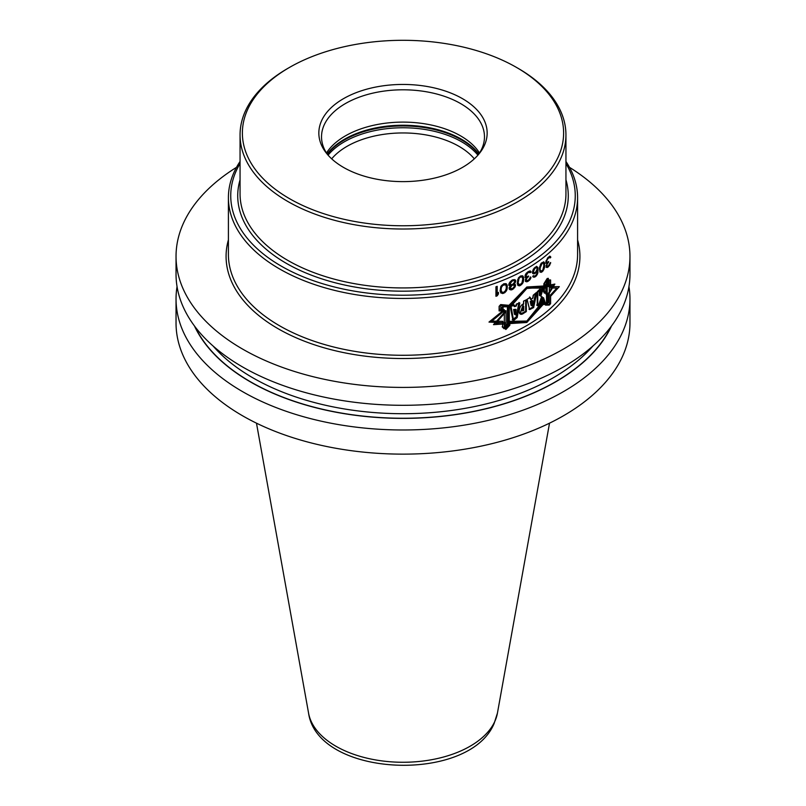 <?xml version="1.0" encoding="UTF-8"?>
<svg xmlns="http://www.w3.org/2000/svg" width="806" height="806" viewBox="0 0 806 806"><rect width="100%" height="100%" fill="white"/><g stroke="black" fill="none" stroke-linecap="round" stroke-linejoin="round"><path stroke-width="1.21" d="M479.52 152.989A81.477 47.04 0 0 0 403 122.109A81.477 47.04 0 0 0 326.48 152.989M478.542 154.45A81.477 47.04 180 0 0 481.696 149.009A81.477 47.04 0 0 0 484.477 136.839A81.477 47.04 0 0 0 413.639 90.201A81.477 47.04 0 0 0 324.304 124.658A81.477 47.04 180 0 0 321.523 136.839A81.477 47.04 180 0 0 327.458 154.45M484.295 145.604A84.156 48.592 180 0 1 479.832 152.868A84.156 48.592 180 0 1 403 181.622A84.156 48.592 180 0 1 326.168 152.868A84.156 48.592 180 0 1 321.705 120.457A84.156 48.592 0 0 1 424.782 86.101A84.156 48.592 0 0 1 484.295 145.604M516.575 67.462A160.616 92.73 0 0 1 558.145 157.029A160.616 92.73 180 0 1 361.431 222.607A160.616 92.73 180 0 1 247.855 109.032A160.616 92.73 0 0 1 289.425 67.462L287.782 68.409A162.943 94.08 0 0 0 245.608 110.583A162.943 94.08 180 0 0 240.057 134.934L240.057 193.853A162.943 94.08 180 0 0 381.732 287.127A162.943 94.08 180 0 0 560.392 218.204A162.943 94.08 0 0 0 565.943 193.853L565.943 134.934A162.943 94.08 0 0 0 518.218 68.409L516.575 67.462A160.616 92.73 0 0 0 289.425 67.462M565.943 134.934A162.943 94.08 0 0 1 560.392 159.286A162.943 94.08 180 0 1 381.732 228.209A162.943 94.08 180 0 1 240.057 134.934M565.943 163.497A172.262 99.45 0 0 1 569.389 221.499A172.262 99.45 180 0 1 358.418 291.822A172.262 99.45 180 0 1 236.611 170.016A172.262 99.45 0 0 1 240.057 163.497M565.943 161.472A174.59 100.8 0 0 1 577.59 197.651A174.59 100.8 0 0 1 571.635 223.746A174.59 100.8 180 0 1 380.21 297.585A174.59 100.8 180 0 1 228.41 197.651A174.59 100.8 180 0 1 234.365 171.567A174.59 100.8 0 0 1 240.057 161.472M514.238 285.213L514.238 286.825L512.727 288.346A174.59 100.8 180 0 1 511.971 288.699L509.392 287.772L511.306 285.082A173.653 100.256 0 0 0 512.072 284.73L513.583 284.83L514.238 285.213L512.727 285.112A174.59 100.8 180 0 1 511.971 285.465L510.047 288.155M512.727 280.871A174.59 100.8 180 0 1 511.971 281.223L509.855 284.196L509.19 283.208L511.306 280.841A173.653 100.256 0 0 0 512.072 280.488L514.238 280.76L512.072 280.488M514.238 280.76L514.802 281.909L512.727 284.306A174.59 100.8 180 0 1 511.971 284.659L509.855 284.196M506.339 288.155L506.138 285.616L504.677 284.347L503.075 284.397L500.647 287.198L500.647 291.037L502.128 292.316L503.75 292.266L505.352 291.006L506.339 288.155M502.128 292.316L501.11 290.291L501.322 287.581L502.743 285.395L505.352 284.73M521.915 276.871L522.802 278.826L521.915 283.138L519.578 284.78L517.472 282.312L518.379 277.999L520.716 276.377L521.915 276.871L520.485 277.022L519.044 278.382L518.127 282.694M533.28 271.995L534.731 268.62A174.59 100.8 180 0 0 535.839 267.874L536.776 267.834L537.249 268.73L535.839 271.914A174.59 100.8 180 0 1 534.731 272.66L533.441 272.499L532.625 271.138M540.161 267.864L542.106 263.381L543.284 263.078L544.01 264.932L542.841 270.091L540.917 271.148L539.496 268.892L539.496 267.511L540.161 267.864L540.161 269.275M545.45 286.795L526.842 286.996L508.949 305.333L500.687 304.567L499.105 306.34L499.105 310.945L502.803 310.854L488.99 322.078L502.632 322.803L502.632 327.307L504.082 328.737L508.918 324.677L508.918 322.944L526.842 322.481L543.184 302.21L543.929 304.517L547.183 304.043L548.342 302.331L548.342 294.694L554.86 284.075L548.342 285.344L548.342 278.342L547.183 278.493L543.838 283.823L543.838 285.969L526.842 286.996L509.845 306.179L502.964 306.089L501.795 307.791L501.795 312.174L504.909 311.731L504.909 312.909L495.73 323.367L504.747 322.42L504.747 328.284L505.846 329.503L509.845 325.281L509.855 322.027L526.842 321.03L543.002 301.061L544.04 304.295L547.183 303.832L548.211 302.321L548.211 293.545L553.067 285.868L548.211 286.604L548.211 278.574L547.183 278.705L543.979 283.823L543.979 287.268L526.842 288.467L508.727 306.915L508.727 305.524L500.707 304.789L499.307 306.351L499.307 310.743L503.015 310.642L503.015 311.821L491.851 321.12L502.833 321.312L502.632 327.055M508.062 306.532L526.187 288.085L545.45 288.115L545.45 284.669L549.319 279.944L550.599 279.954L550.599 287.984L556.865 288.064L550.599 294.915L550.599 303.691L549.319 305.061L545.521 305.152L544.302 301.807L526.842 321.03L508.737 321.382L508.727 324.637L504.113 328.505L502.833 327.165M508.092 324.526L508.092 306.129L500.828 305.524L500.828 309.736L504.324 309.716L504.324 327.669L508.092 324.526L507.427 324.143L507.427 306.079M514.057 306.32L516.001 305.746L516.263 304.114L519.618 302.855L516.868 317.342L512.898 320.173L510.077 305.806L513.885 304.819L514.057 306.32L513.221 304.436M526.328 311.61L526.328 299.802L526.328 311.61L523.719 313.181L519.92 313.816L523.557 303.751L523.557 301.122L526.328 299.802L523.588 301.142L523.588 303.771C517.754 306.26 517.704 317.917 523.739 313.202L526.328 311.61L525.663 311.237L525.663 300.114M530.65 299.52L532.756 297.978L533.229 295.177L536.333 292.578L533.431 307.489L529.613 309.585L527.064 299.328L530.217 297.354L530.65 299.52L529.562 296.971M540.01 295.772L542.106 287.601L544.352 293.142L544.352 283.934L547.173 279.47L547.173 303.177L544.352 303.61L542.337 296.981L539.587 304.406L537.249 305.474L537.249 291.752L540.01 289.022L540.01 295.772L539.345 295.389L539.345 289.686M532.554 300.719L531.698 305.736L530.922 301.867L530.257 301.484L531.9 300.336L532.554 300.719L530.922 301.867M523.709 306.32L521.885 310.955L523.709 310.562L523.709 306.32L523.054 305.937L521.23 310.572L521.885 310.955M515.034 314.592L514.268 309.867L513.613 309.484L515.699 309.313L515.034 314.592L514.369 314.209L513.613 309.484M515.699 309.313L514.268 309.867M513.482 284.961L512.828 284.578M512.727 285.112L512.072 284.73M511.971 285.465L511.306 285.082M511.206 286.019L510.541 285.636M510.44 286.976L509.775 286.593M510.047 287.752L509.392 287.369M510.44 288.588L509.392 287.772M545.622 263.099L546.992 263.31L546.146 267.249L547.274 267.521L546.599 267.139L547.566 266.504A173.653 100.256 0 0 0 547.838 266.272L548.07 266.02M546.045 267.199L546.599 267.139M547.274 267.521L548.231 266.897A174.59 100.8 180 0 0 548.513 266.655L550.669 262.514A174.59 100.8 180 0 1 549.994 263.119L548.644 265.527A174.59 100.8 180 0 1 548.1 266L546.992 266.343L546.045 265.587M546.599 263.491L547.425 262.383A173.653 100.256 0 0 0 547.465 262.343M546.992 266.343L546.992 264.519L548.1 262.766A174.59 100.8 180 0 0 548.644 262.293L548.644 261.487A174.59 100.8 180 0 1 548.1 261.96L546.186 262.031L546.065 260.731M547.697 257.9A173.653 100.256 0 0 0 548.11 257.537L549.057 257.104L549.732 257.497L548.785 257.93A174.59 100.8 180 0 1 547.959 258.635L546.569 261.033M549.601 257.416A173.653 100.256 0 0 0 550.125 256.943L549.722 256.096M543.919 266.715L543.486 261.809M539.798 271.904L542.327 270.604L542.992 270.987L541.209 272.337L540.01 272.015L539.405 268.207L541.209 263.24L543.697 261.93M540.917 271.148L539.496 268.892M541.441 262.988L543.284 263.078M532.625 273.435L534.227 273.184A173.653 100.256 0 0 0 535.023 272.66L535.809 271.914M532.786 276.76L534.388 276.518A173.653 100.256 0 0 0 535.023 276.095L535.809 275.35M537.31 272.065L537.36 267.602L536.584 266.323M534.116 268.207A173.653 100.256 0 0 0 535.174 267.491L536.776 267.834M533.763 272.69L532.625 271.612M524.928 277.294L526.449 277.586L525.421 279.39L525.421 281.405L526.792 281.828L526.137 281.455L527.326 280.951A173.653 100.256 0 0 0 527.668 280.76L529.502 279.037M525.452 281.445L526.137 281.455M530.116 277.909L530.338 276.901M526.792 281.828L527.98 281.334A174.59 100.8 180 0 0 528.323 281.133L530.167 279.42L530.993 277.284A174.59 100.8 180 0 1 530.167 277.798L528.494 280.025A174.59 100.8 180 0 1 527.819 280.428L525.794 280.236L525.794 278.413M526.137 277.808L527.154 276.811A173.653 100.256 0 0 0 527.829 276.408L526.278 276.67L525.28 274.967M526.278 276.67L525.28 275.682M526.137 273.365L526.983 272.66A173.653 100.256 0 0 0 528.001 272.065L529.834 272.136A173.653 100.256 0 0 0 530.499 271.743L530.005 270.846M517.835 285.354L519.82 285.143L522.318 282.392L523.013 279.581L522.318 275.712M522.973 282.765L522.318 282.392L522.671 281.385L523.326 281.768L522.439 283.662L519.407 285.878L517.946 285.415L517.21 283.349L518.49 277.858L520.485 276.015L522.419 275.773M519.044 284.649L517.472 282.312M513.956 283.228L515.074 281.072L514.702 279.632M508.616 285.082L510.44 285.757L509.08 287.984L509.473 289.425L511.014 289.948L510.349 289.566L511.306 289.324A173.653 100.256 0 0 0 512.072 288.971L514.51 286.402L514.51 283.974M509.392 289.394L510.349 289.566M510.44 284.75L509.19 283.813M500.848 292.981L503.075 292.89L505.866 290.321L506.662 287.551L505.866 283.641M495.932 295.651A173.653 100.256 0 0 0 496.516 295.439L497.765 293.344M497.191 294.21L498.44 292.326L498.44 293.948L497.191 295.832A174.59 100.8 0 0 1 495.932 296.286L495.932 286.785A174.59 100.8 0 0 0 497.191 286.321L497.191 294.21L496.516 293.817L496.516 286.573M549.732 257.497L550.135 257.94A174.59 100.8 180 0 0 550.8 257.336L550.397 256.479L548.916 256.792A174.59 100.8 180 0 1 547.828 257.749L545.864 261.618L546.005 263.119L546.992 263.31M546.851 262.413L546.569 261.839M544.151 262.192L544.584 267.098L542.992 270.987M537.713 267.189L537.713 273.456L536.464 275.733L535.819 275.37L537.088 273.284L537.4 270.846L535.678 273.033A174.59 100.8 180 0 1 534.882 273.566L533.28 273.808L532.474 272.72L533.28 269.365L534.882 267.501A174.59 100.8 180 0 0 535.678 266.967L537.048 266.806M536.464 275.733L535.678 276.478A174.59 100.8 180 0 1 535.043 276.901L533.441 277.143L532.796 276.146A174.59 100.8 180 0 0 533.602 275.622L533.925 276.025L533.431 275.733M535.839 275.36A174.59 100.8 180 0 1 534.882 275.995L533.925 276.025M525.935 276.055L527.648 273.043A174.59 100.8 180 0 0 528.655 272.438L530.328 272.64A174.59 100.8 180 0 0 531.154 272.126L530.66 271.219L528.827 271.33A174.59 100.8 180 0 1 527.477 272.136L525.069 275.743L525.24 277.264L526.449 277.586M526.449 280.619L526.449 278.795L527.819 277.193A174.59 100.8 180 0 0 528.494 276.79L528.494 275.984A174.59 100.8 180 0 1 527.819 276.377M522.973 276.095L523.678 278.141L523.326 281.768M515.366 280.014L515.729 280.851L515.074 280.468M511.014 289.948L511.971 289.707A174.59 100.8 180 0 0 512.727 289.354L515.175 286.785L515.548 284.981L514.238 283.994L515.729 280.851M510.44 285.757L509.281 285.465L508.888 284.024L511.78 280.297A174.59 100.8 180 0 0 512.918 279.763L514.802 279.682M502.541 293.565L504.949 292.578L506.934 289.727L507.327 286.12L505.946 283.672L503.75 283.772L500.909 286.321L500.093 290.885L500.909 293.001L501.866 293.183M569.499 167.336A226.96 131.035 0 0 1 629.96 256.389A226.96 131.035 0 0 1 622.232 290.301A226.96 131.035 180 0 1 373.38 386.296A226.96 131.035 180 0 1 176.04 256.389A226.96 131.035 180 0 1 183.768 222.466A226.96 131.035 0 0 1 236.501 167.336M629.96 256.389L629.96 274.262A226.96 131.035 0 0 1 622.232 308.174A226.96 131.035 180 0 1 373.38 404.179A226.96 131.035 180 0 1 176.04 274.262L176.04 256.389M611.553 325.946A215.897 124.648 0 0 1 611.532 325.997A215.897 124.648 180 0 1 402.96 418.374A215.897 124.648 180 0 1 194.448 325.946M628.952 286.604A226.96 131.035 0 0 1 629.96 298.955A226.96 131.035 0 0 1 622.232 332.868A226.96 131.035 180 0 1 373.38 428.863A226.96 131.035 180 0 1 176.04 298.955A226.96 131.035 180 0 1 177.048 286.604M176.04 298.955L176.04 323.095A226.96 131.035 180 0 0 373.38 453.012A226.96 131.035 180 0 0 622.232 357.008A226.96 131.035 0 0 0 629.96 323.095L629.96 298.955M489.403 321.755L502.632 322.803M552.946 285.798L553.813 284.317M543.184 302.21L542.519 301.827L526.187 322.098L526.842 322.481L509.855 323.589M508.254 322.561L526.187 322.098M491.851 321.12L491.166 320.728L502.34 311.247M526.187 288.085L543.315 286.886L543.315 286.029M547.546 286.221L553.067 285.868M503.448 328.123L502.158 326.783M502.158 322.531L502.158 321.312M544.352 293.142L541.914 288.367M536.584 305.091L538.922 304.023L541.672 296.598L542.337 296.981M543.687 303.227L546.508 302.784L546.508 280.548M528.958 309.202L532.766 307.106L535.456 293.364M531.698 305.736L531.033 305.363L530.257 301.484M519.608 313.594L523.054 312.799L525.663 311.237M512.243 319.791L516.203 316.97L518.953 302.472M503.659 327.286L507.427 324.143M500.163 309.343L504.324 309.716M504.113 328.505L503.478 328.133M543.979 287.268L543.315 286.886M503.015 311.821L502.34 311.428M547.173 303.177L546.508 302.784M539.587 304.406L538.922 304.023M533.431 307.489L532.766 307.106M516.868 317.342L516.203 316.97M548.231 266.897L547.566 266.504M548.513 266.655L547.838 266.272M549.46 265.617L548.866 265.275M549.994 264.731L549.48 264.439M550.528 263.441L549.994 263.129M546.71 265.97L546.095 265.607M546.71 265.567L546.146 265.234M548.1 262.766L547.425 262.383M548.644 262.293L548.08 261.97M547.959 258.635L547.375 258.303M548.785 257.93L548.11 257.537M549.46 257.527L548.785 257.144M550.8 257.336L550.125 256.943M550.669 256.852L549.994 256.459M544.725 264.156L544.06 263.774M544.725 265.98L544.06 265.587M544.584 263.26L543.919 262.877M544.443 262.766L543.778 262.383M541.209 272.337L540.554 271.954M542.106 271.864L541.441 271.481M543.718 269.809L543.184 269.506M544.151 268.861L543.566 268.529M544.443 267.824L543.879 267.501M544.584 267.098L543.959 266.746M534.086 273.899L533.421 273.516M534.882 273.566L534.227 273.184M535.678 273.033L535.023 272.66M536.464 272.297L535.819 271.924M537.4 270.846L536.856 270.524M534.247 277.224L533.582 276.841M535.043 276.901L534.388 276.518M535.678 276.478L535.023 276.095M537.249 274.594L536.675 274.262M537.713 273.456L537.128 273.123M538.025 272.226L537.36 271.844M538.176 270.705L537.511 270.322M538.176 269.285L537.511 268.912M538.025 267.985L537.36 267.602M530.993 271.622L530.338 271.239M531.154 272.126L530.499 271.743M529.502 272.136L528.837 271.763M528.655 272.438L528.001 272.065M527.648 273.043L526.983 272.66M526.792 273.748L526.217 273.405M526.449 274.141L525.895 273.828M526.106 274.745L525.512 274.403M525.935 275.249L525.311 274.886M528.494 276.79L527.829 276.408M527.819 277.193L527.154 276.811M526.792 278.191L526.247 277.879M526.449 278.795L525.855 278.453M526.106 279.803L525.452 279.42M526.106 280.206L525.452 279.823M530.832 278.201L530.167 277.818M530.167 279.42L529.522 279.047M529.502 280.226L528.837 279.843M528.323 281.133L527.668 280.76M527.98 281.334L527.326 280.951M523.678 278.141L523.013 277.758M523.678 279.954L523.013 279.581M523.497 277.224L522.842 276.841M523.326 276.71L522.671 276.337M519.407 285.878L518.742 285.495M520.485 285.515L519.82 285.143M521.553 284.75L520.898 284.367M522.439 283.662L521.794 283.289M523.497 281.062L522.842 280.69M515.729 281.455L515.074 281.072M515.366 282.644L514.702 282.261M514.611 283.611L513.976 283.249M514.238 283.994L513.603 283.631M515.175 284.357L514.591 284.014M515.548 284.981L514.883 284.599M515.548 285.586L514.883 285.203M515.175 286.785L514.51 286.402M514.611 287.661L513.956 287.279M513.674 288.709L513.009 288.326M512.727 289.354L512.072 288.971M511.971 289.707L511.306 289.324M510.047 285.727L509.392 285.344M507.327 286.12L506.662 285.737M507.327 287.944L506.662 287.551M507.125 285.193L506.46 284.81M506.934 284.669L506.269 284.286M506.541 284.034L505.906 283.672M503.75 293.283L503.075 292.89M504.949 292.578L504.284 292.195M505.946 291.56L505.281 291.178M506.541 290.704L505.866 290.321M506.934 289.727L506.269 289.344M507.125 289.032L506.46 288.649M498.44 293.948L497.765 293.555M497.191 295.832L496.516 295.439M542.841 263.018L542.176 262.625M542.106 263.381L541.461 262.998M541.36 264.136L540.836 263.834M540.917 264.882L540.383 264.57M540.312 266.534L539.758 266.212M540.312 270.383L539.647 270M533.441 272.499L532.786 272.116M536.312 267.753L535.647 267.37M535.839 267.874L535.174 267.491M534.731 268.62L534.076 268.247M534.247 269.133L533.673 268.811M533.763 269.859L533.209 269.536M533.441 270.675L532.857 270.342M533.28 271.39L532.655 271.028M518.308 283.813L517.654 283.43M518.127 281.274L517.472 280.891M518.308 279.964L517.654 279.591M519.044 278.382L518.399 278.01M519.578 277.697L518.943 277.324M520.485 277.022L519.82 276.649M521.381 276.76L520.716 276.377M513.482 280.71L512.828 280.327M511.971 281.223L511.306 280.841M511.206 281.768L510.541 281.385M510.44 282.523L509.775 282.14M509.855 283.591L509.19 283.208M501.322 291.419L500.647 291.037M501.11 290.291L500.445 289.898M501.11 288.87L500.445 288.488M501.322 287.581L500.647 287.198M502.128 286.049L501.463 285.656M502.743 285.395L502.067 285.012M503.75 284.79L503.075 284.397M504.747 284.578L504.082 284.196M550.599 286.745L559.314 286.654L550.599 296.265M526.842 322.471L544.665 302.814M504.909 311.761L493.484 324.667L504.747 323.921M526.842 288.467L509.845 307.56L509.845 306.169M545.894 284.83L549.309 280.71L549.309 304.406L545.894 304.497L543.526 297.666L540.373 304.859L537.763 305.776L537.763 292.054L540.846 289.515L540.846 296.255L543.254 288.266L545.894 294.039L545.894 284.83M527.064 299.328L529.653 309.605L533.632 307.61L536.766 292.83L533.421 295.288L532.927 298.069L530.721 299.57L530.277 297.384L527.064 299.328M532.716 300.809L531.003 301.918L531.809 305.806L532.716 300.809M523.739 306.34L523.739 310.582C520.908 310.854 520.908 309.444 523.739 306.34M511.044 306.361L513.573 320.556L517.21 317.544L519.789 302.955L516.656 304.336L516.404 305.978L514.621 306.653L514.47 305.152L511.044 306.361M516.132 309.564L514.822 310.179L515.518 314.874L516.132 309.564M509.291 306.814L509.291 325.221L506.027 328.647L506.027 310.703L503.065 311.025L503.065 306.814L509.291 306.814M474.321 158.832A79.149 45.69 0 0 0 403 132.95A79.149 45.69 0 0 0 331.679 158.832M477.928 155.165A82.867 47.846 0 0 0 403 127.761A82.867 47.846 0 0 0 328.072 155.165M478.663 154.278A82.867 47.846 0 0 0 403 125.958A82.867 47.846 0 0 0 327.337 154.278M478.875 153.966A82.746 47.776 0 0 0 403 125.242A82.746 47.776 0 0 0 327.125 153.966M565.943 179.798A165.27 95.42 0 0 1 562.638 220.451A165.27 95.42 180 0 1 367.748 288.981A165.27 95.42 180 0 1 240.057 179.798M228.41 197.651L228.41 254.484A174.59 100.8 180 0 0 380.21 354.418A174.59 100.8 180 0 0 571.635 280.569A174.59 100.8 0 0 0 577.59 254.484L577.59 197.651M577.59 239.866A176.917 102.14 0 0 1 573.882 282.825A176.917 102.14 180 0 1 365.753 356.232A176.917 102.14 180 0 1 228.41 239.866M592.884 346.036A212.411 122.633 180 0 1 403 413.71A212.411 122.633 180 0 1 213.116 346.036M610.938 326.773A215.676 124.517 180 0 1 403 418.254A215.676 124.517 180 0 1 195.062 326.773M549.521 423.17L497.433 713.109A94.947 54.818 0 0 1 494.713 721.642A94.947 54.818 180 0 1 395.484 762.093A94.947 54.818 180 0 1 308.567 713.109L256.479 423.17M523.719 313.181L523.054 312.799M497.433 713.109L494.138 723.445C469.304 783.694 317.776 777.689 308.567 713.109"/></g></svg>
